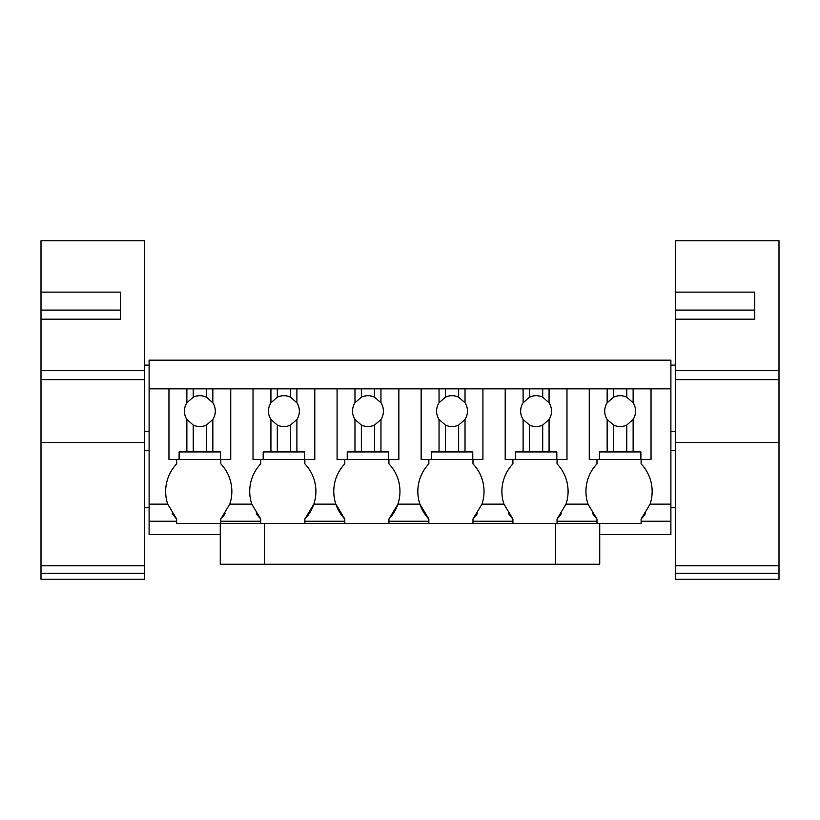 <?xml version="1.0" encoding="UTF-8"?>
<svg xmlns="http://www.w3.org/2000/svg" width="820" height="820" viewBox="0 0 820 820"><rect width="100%" height="100%" fill="white"/><g stroke="black" fill="none" stroke-linecap="round" stroke-linejoin="round"><path stroke-width="1.23" d="M220.262 534.455L149.107 534.455L149.107 360.164L670.893 360.164L670.893 504.136L650.075 504.136L641.107 519.019A39.985 39.985 0 0 0 645.637 513.289M599.738 534.455L670.893 534.455L670.893 521.223L641.107 521.223L641.107 519.019M557.047 523.427L557.047 521.223L596.98 521.223L596.98 519.019L588.022 504.136L566.015 504.136L557.047 519.019A39.985 39.985 0 0 0 561.577 513.289M512.92 523.427L512.92 519.019L503.962 504.136L481.955 504.136L472.986 519.019A39.985 39.985 0 0 0 477.517 513.289M472.986 523.427L472.986 521.223L512.92 521.223M428.86 523.427L428.86 519.019L419.901 504.136A39.985 39.985 0 0 0 428.86 519.019M388.926 523.427L388.926 521.223L428.86 521.223M344.8 523.427L344.8 519.019L335.841 504.136A39.985 39.985 0 0 0 344.8 519.019M304.866 523.427L304.866 521.223L344.8 521.223M260.75 523.427L260.75 519.019L251.781 504.136L229.774 504.136L220.816 519.019A39.985 39.985 0 0 0 225.346 513.289M220.816 523.427L220.816 521.223L260.75 521.223M149.107 521.223L176.689 521.223L176.689 523.427L264.388 523.427L264.388 564.242L220.262 564.242L220.262 523.427M264.388 523.427L641.107 523.427L641.107 521.223M596.98 523.427L596.98 521.223M176.689 521.223L176.689 519.019L167.721 504.136L149.107 504.136M168.961 459.446L168.961 388.844L149.107 388.844L186.868 388.844L168.961 388.844L168.961 459.446L179.108 459.446L179.108 451.943L220.59 451.943L220.59 459.446L230.738 459.446L230.738 388.844L270.928 388.844L253.021 388.844L253.021 459.446L263.169 459.446L263.169 451.943L304.651 451.943L304.651 459.446L314.798 459.446L314.798 388.844L354.978 388.844L337.082 388.844L337.082 459.446L347.229 459.446L347.229 451.943L388.711 451.943L388.711 459.446L398.858 459.446L398.858 388.844L439.038 388.844L421.142 388.844L421.142 459.446L431.289 459.446L431.289 451.943L472.771 451.943L472.771 459.446L482.918 459.446L482.918 388.844L523.098 388.844L505.202 388.844L505.202 459.446L515.349 459.446L515.349 451.943L556.831 451.943L556.831 459.446L566.979 459.446L566.979 388.844L607.159 388.844L589.262 388.844L589.262 459.446L599.41 459.446L599.41 451.943L640.891 451.943L640.891 459.446L651.039 459.446L651.039 388.844L670.893 388.844M176.689 459.446L176.689 463.853A39.985 39.985 0 0 0 167.721 504.136M670.893 521.223L670.893 504.136M557.047 521.223L557.047 519.019M472.986 521.223L472.986 519.019M428.86 459.446L428.86 463.853A39.985 39.985 0 0 0 419.901 504.136L397.895 504.136L388.926 519.019A39.985 39.985 0 0 0 388.926 463.853L388.926 459.446M388.926 521.223L388.926 519.019M344.8 459.446L344.8 463.853A39.985 39.985 0 0 0 335.841 504.136L313.834 504.136L304.866 519.019A39.985 39.985 0 0 0 304.866 463.853L304.866 459.446M304.866 521.223L304.866 519.019M220.816 521.223L220.816 519.019M172.159 513.289A39.985 39.985 0 0 0 176.689 519.019M641.107 459.446L641.107 463.853A39.985 39.985 0 0 1 650.075 504.136M596.98 459.446L596.98 463.853A39.985 39.985 0 0 0 588.022 504.136M557.047 459.446L557.047 463.853A39.985 39.985 0 0 1 566.015 504.136M508.39 513.289A39.985 39.985 0 0 0 512.92 519.019M512.92 459.446L512.92 463.853A39.985 39.985 0 0 0 503.962 504.136M472.986 459.446L472.986 463.853A39.985 39.985 0 0 1 481.955 504.136M256.219 513.289A39.985 39.985 0 0 0 260.75 519.019M260.75 463.853L260.75 459.446L260.75 463.853A39.985 39.985 0 0 0 251.781 504.136M220.816 459.446L220.816 463.853A39.985 39.985 0 0 1 229.774 504.136M592.45 513.289A39.985 39.985 0 0 0 596.98 519.019M41 442.503L41 319.185L120.427 319.185L120.427 310.083L41 310.083L41 319.185L41 240.783L144.699 240.783L144.699 442.503L41 442.503L41 573.252L144.699 573.252L144.699 442.503M41 573.252L41 579.217L144.699 579.217L144.699 573.252M41 370.517L144.699 370.517M41 292.115L120.427 292.115L120.427 319.185L120.427 296.973M41 379.65L144.699 379.65M675.301 442.503L675.301 319.185L754.728 319.185L754.728 310.083L675.301 310.083L675.301 319.185L675.301 240.783L779 240.783L779 442.503L675.301 442.503L675.301 573.252L779 573.252L779 442.503M675.301 573.252L675.301 579.217L779 579.217L779 573.252M675.301 370.517L779 370.517M675.301 292.115L754.728 292.115L754.728 319.185L754.728 296.973M675.301 379.65L779 379.65M186.868 402.784L193.233 397.187L193.233 388.844L186.868 388.844L186.868 402.784A15.436 15.436 0 0 0 186.868 419.471L186.868 451.943M193.233 388.844L230.738 388.844M220.59 459.446L179.108 459.446M186.868 419.471L193.233 425.067L193.233 451.943M193.233 425.067A15.436 15.436 0 0 0 206.466 425.067L212.841 419.471A15.436 15.436 0 0 0 212.841 402.784L206.466 397.187A15.436 15.436 0 0 0 193.233 397.187M206.466 388.844L206.466 397.187M212.841 388.844L212.841 402.784M212.841 419.471L212.841 451.943M206.466 425.067L206.466 451.943M270.928 402.784L277.293 397.187L277.293 388.844L270.928 388.844L270.928 402.784A15.436 15.436 0 0 0 270.928 419.471L270.928 451.943M277.293 388.844L314.798 388.844M304.651 459.446L263.169 459.446M270.928 419.471L277.293 425.067L277.293 451.943M277.293 425.067A15.436 15.436 0 0 0 290.526 425.067L296.901 419.471A15.436 15.436 0 0 0 296.901 402.784L290.526 397.187A15.436 15.436 0 0 0 277.293 397.187M290.526 388.844L290.526 397.187M296.901 388.844L296.901 402.784M296.901 419.471L296.901 451.943M290.526 425.067L290.526 451.943M354.978 402.784L361.353 397.187L361.353 388.844L354.978 388.844L354.978 402.784A15.436 15.436 0 0 0 354.978 419.471L354.978 451.943M361.353 388.844L398.858 388.844M388.711 459.446L347.229 459.446M354.978 419.471L361.353 425.067L361.353 451.943M361.353 425.067A15.436 15.436 0 0 0 374.586 425.067L380.962 419.471A15.436 15.436 0 0 0 380.962 402.784L374.586 397.187A15.436 15.436 0 0 0 361.353 397.187M374.586 388.844L374.586 397.187M380.962 388.844L380.962 402.784M380.962 419.471L380.962 451.943M374.586 425.067L374.586 451.943M439.038 402.784L445.414 397.187L445.414 388.844L439.038 388.844L439.038 402.784A15.436 15.436 0 0 0 439.038 419.471L439.038 451.943M445.414 388.844L482.918 388.844M472.771 459.446L431.289 459.446M439.038 419.471L445.414 425.067L445.414 451.943M445.414 425.067A15.436 15.436 0 0 0 458.646 425.067L465.022 419.471A15.436 15.436 0 0 0 465.022 402.784L458.646 397.187A15.436 15.436 0 0 0 445.414 397.187M458.646 388.844L458.646 397.187M465.022 388.844L465.022 402.784M465.022 419.471L465.022 451.943M458.646 425.067L458.646 451.943M523.098 402.784L529.474 397.187L529.474 388.844L523.098 388.844L523.098 402.784A15.436 15.436 0 0 0 523.098 419.471L523.098 451.943M529.474 388.844L566.979 388.844M556.831 459.446L515.349 459.446M523.098 419.471L529.474 425.067L529.474 451.943M529.474 425.067A15.436 15.436 0 0 0 542.707 425.067L549.072 419.471A15.436 15.436 0 0 0 549.072 402.784L542.707 397.187A15.436 15.436 0 0 0 529.474 397.187M542.707 388.844L542.707 397.187M549.072 388.844L549.072 402.784M549.072 419.471L549.072 451.943M542.707 425.067L542.707 451.943M607.159 402.784L613.534 397.187L613.534 388.844L607.159 388.844L607.159 402.784A15.436 15.436 0 0 0 607.159 419.471L607.159 451.943M613.534 388.844L651.039 388.844M640.891 459.446L599.41 459.446M607.159 419.471L613.534 425.067L613.534 451.943M613.534 425.067A15.436 15.436 0 0 0 626.767 425.067L633.132 419.471A15.436 15.436 0 0 0 633.132 402.784L626.767 397.187A15.436 15.436 0 0 0 613.534 397.187M626.767 388.844L626.767 397.187M633.132 388.844L633.132 402.784M633.132 419.471L633.132 451.943M626.767 425.067L626.767 451.943M599.738 523.427L599.738 564.242L264.388 564.242M144.699 565.728L41 565.728M779 565.728L675.301 565.728M555.611 523.427L555.611 564.242M149.107 431.32L144.699 431.32M149.107 365.125L144.699 365.125M149.107 507.652L144.699 507.652M149.107 450.293L144.699 450.293M675.301 431.32L670.893 431.32M675.301 365.125L670.893 365.125M675.301 507.652L670.893 507.652M675.301 450.293L670.893 450.293"/></g></svg>
